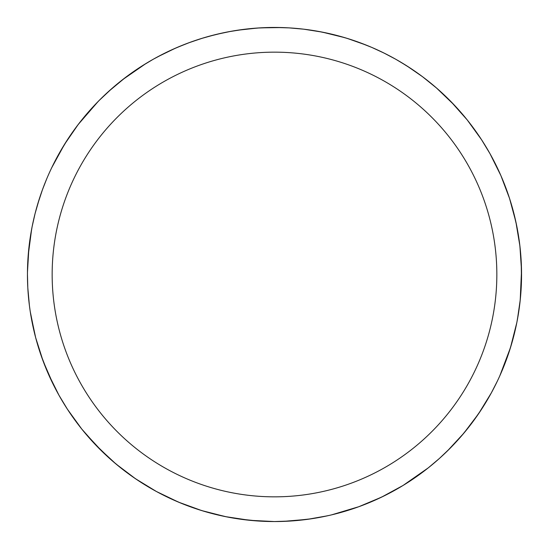 <?xml version="1.0" encoding="UTF-8"?>
<svg xmlns="http://www.w3.org/2000/svg" width="549" height="549" viewBox="0 0 549 549"><rect width="100%" height="100%" fill="white"/><g stroke="black" fill="none" stroke-linecap="round" stroke-linejoin="round"><path stroke-width="0.82" d="M52.155 274.5A222.345 222.345 0 0 1 385.673 81.945A222.345 222.345 0 0 1 385.673 467.055A222.345 222.345 0 0 1 52.155 274.5M27.8 287.614L27.45 274.5A247.05 247.05 0 0 1 398.025 60.548A247.05 247.05 0 0 1 398.025 488.452A247.05 247.05 0 0 1 27.45 274.5A122.475 59.553 -93.4 0 1 27.464 272.187L28.898 247.791M108.393 91.628L125.344 77.553L140.853 66.724M157.597 56.856L175.57 48.12L188.197 43.014L201.291 38.547L214.824 34.765L228.72 31.732L242.905 29.481L257.303 28.047L274.5 27.45L289.103 27.882L303.679 29.179L318.043 31.32L332.111 34.258L345.788 37.956L359.032 42.362L371.79 47.413L384.019 53.054L395.705 59.223L406.836 65.88L422.476 76.675L436.853 88.286L422.476 76.675L406.836 65.88L395.705 59.223L384.019 53.054L371.79 47.413L359.032 42.362L345.788 37.956L332.111 34.258L318.043 31.32L303.679 29.179L289.103 27.882L274.5 27.45L259.897 27.882L245.321 29.179L230.957 31.32L216.896 34.258L203.212 37.956L189.968 42.362L177.21 47.413L164.981 53.054L153.295 59.223L142.164 65.88L126.524 76.675L112.147 88.286L99.033 100.591L87.744 112.771L77.361 125.604L67.52 139.618L58.386 154.804M354.235 508.326L331.651 514.845L358.799 506.72L381.445 497.202L403.048 485.474L428.275 467.858L417.082 476.251L405.581 483.902M384.3 495.809L369.827 502.417M311.461 518.771L291.272 520.98L274.548 521.55L258.298 521.015L239.158 519.011L226.833 516.904L206.163 511.908L195.952 508.731L180.834 503.104L166.018 496.461M148.772 487.162L137.669 480.197M123.093 469.718L112.14 460.707L94.462 443.674L89.37 438.088M437.148 460.453L428.831 467.412M521.55 275.488L521.543 272.86M521.543 272.832L521.543 272.229M521.488 269.058L521.276 262.793M521.118 259.849L520.589 252.691M520.294 249.644L520.26 249.273M520.253 249.239L520.123 247.963M519.567 243.248L519.066 239.542M518.633 236.66L518.091 233.311M516.547 225.021L516.383 224.239M504.895 185.329L508.202 194.387M508.58 195.506L510.522 201.517M512.745 209.135L516.767 226.126L518.88 238.273M519.731 244.579L521.193 261.18M521.2 261.386L521.481 280.313L520.102 301.209M428.275 467.858L439.433 458.429L450.475 447.895L461.256 436.229L471.639 423.396L481.48 409.382L490.614 394.196M509.506 350.701L513.905 335.473L516.89 322.27L519.182 308.634M511.476 344.333L506.576 359.197L502.349 369.992M27.807 287.82L29.399 305.443M153.596 59.059L145.952 63.526L122.42 79.804M127.629 75.844L138.135 68.495M142.225 65.846L143.419 65.098M164.7 53.191L173.813 48.895M177.457 47.31L179.173 46.583M237.539 30.229L257.728 28.02L274.459 27.45M274.493 27.45L287.93 27.814M303.755 29.186L322.174 32.096L344.806 37.668M360.796 43.007L369.978 46.644M380.443 51.318L382.982 52.539M400.228 61.838L411.331 68.803M436.27 87.778L454.538 105.326L459.63 110.912M111.852 88.547L120.169 81.588M27.45 274.5L27.45 274.987M27.505 279.777L27.718 286.002M27.875 288.98L28.5 297.222M29.522 306.411L30.003 309.938M30.435 312.765L30.922 315.757M31.568 319.408L32.233 322.867M32.741 325.358L32.913 326.168M327.293 515.84L307.536 519.333L283.106 521.399L274.397 521.55L249.809 520.315L225.488 516.636L201.668 510.57L178.59 502.17L156.472 491.533L135.528 478.755L115.976 463.98L97.99 447.353L81.753 429.037L67.41 409.218L58.976 395.259L48.099 373.382L40.949 355.038M40.578 353.954L39.981 352.177M39.768 351.545L37.462 344.127M35.177 335.796L30.27 311.736M120.725 81.142L117.143 84.045M109.505 90.626L106.945 92.959M39.494 198.299L35.095 213.527L32.11 226.73L29.818 240.366M37.524 204.667L42.424 189.803L46.651 179.008M53.301 384.52L43.048 360.899L35.637 337.566L30.572 313.63M500.482 174.664L497.394 167.96M479.092 136.028L472.209 126.366M464.228 116.271L456.61 107.556M445.747 96.432L443.221 94.037M428.796 81.561L424.967 78.562M406.493 65.667L404.517 64.432M385.796 53.939L378.124 50.234M366.327 45.148L347.352 38.437L333.957 34.711M330.923 33.976L326.236 32.926M315.744 30.916L305.841 29.447M302.19 29.008L291.265 28.02M287.566 27.793L273.32 27.45M253.693 28.328L245.581 29.145M226.703 32.117L221.419 33.221M205.779 37.202L203.48 37.881M201.929 38.348L195.396 40.454M183.826 44.689L173.031 49.252M172.949 49.286L174.273 48.696M159.56 55.82L154.454 58.578M140.949 66.655L131.465 73.065M97.729 101.915L95.945 103.761M160.665 55.236L172.002 49.712M189.172 42.657L194.174 40.873M208.915 36.316L223.018 32.871M235.082 30.614L242.294 29.557M260.315 27.855L281.932 27.56M293.434 28.177L301.833 28.967M320.486 31.767L327.849 33.276M346.529 38.183L351.339 39.706M367.274 45.533L371.103 47.118M389.886 56.053L393.592 58.05M410.721 68.399L417.261 72.873M430.567 82.988L434.307 86.097M450.928 101.565L467.254 119.963L481.59 139.782L490.024 153.741L500.901 175.618L509.554 198.45L515.909 222.009L519.91 246.062L521.516 270.376L520.212 300.166L517.391 319.655L520.26 299.727L521.543 272.517M516.774 322.839L510.371 347.984L499.803 375.852M448.794 449.59L463.809 433.236L478.584 413.72L491.369 392.83L497.229 381.383L491.341 392.871L478.618 413.671L463.919 433.099L447.387 450.976M447.305 451.058L446.714 451.635M421.488 473.066L408.861 481.816M396.694 489.214L391.849 491.904M376.401 499.556L367.857 503.234M355.821 507.784L345.122 511.243M344.635 511.387L344.209 511.51M516.835 322.544L510.44 347.743L499.858 375.729M447.064 451.292L446.351 451.985M445.555 452.753L444.354 453.899M421.419 473.114L408.429 482.097M396.385 489.392L391.362 492.165M377.06 499.254L366.307 503.858M329.263 515.401L317.48 517.782M304.688 519.697L293.591 520.809M275.42 521.55L268.303 521.475M244.079 519.67L243.708 519.622M199.603 509.925L178.59 502.17L156.582 491.588M141.58 482.743L132.33 476.546M121.981 468.846L120.931 468.023M102.485 451.82L84.683 432.619M76.709 422.531L70.004 413.123M52.176 382.228L48.518 374.336M39.446 350.55L39.322 350.166M33.077 326.916L32.762 325.461M29.118 303.158L28.994 302.08M28.987 302.025L28.905 301.271M27.512 280.162L27.484 278.624M193.179 41.216L198.203 39.528M217.349 34.155L221.707 33.16M151.03 60.514L146.041 63.471M134.279 71.102L128.342 75.323M98.072 101.565L78.253 124.431L64.439 144.469L51.771 167.617M37.785 203.782L36.666 207.646M31.616 229.345L28.157 255.8M28.088 256.767L28.026 257.646M27.649 264.652L27.546 267.541"/></g></svg>
